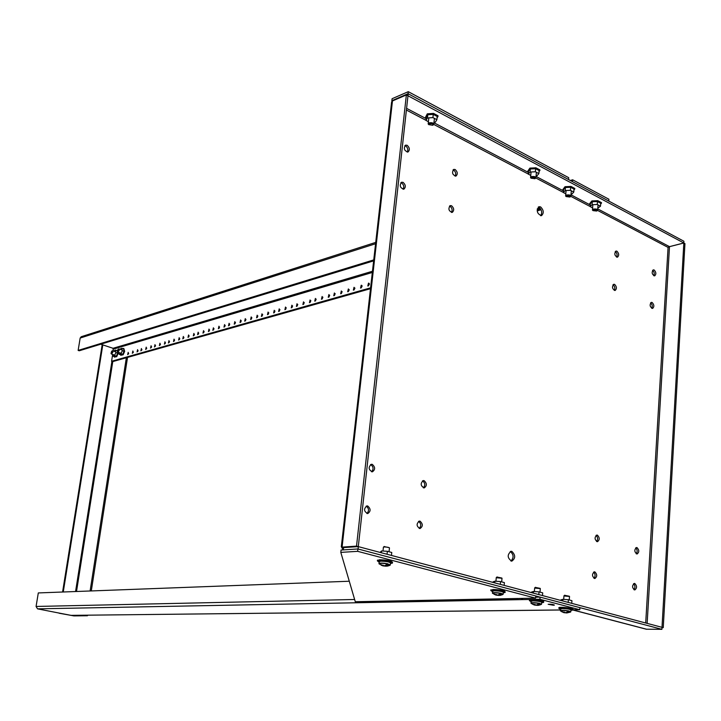 <?xml version="1.0" encoding="UTF-8"?>
<svg xmlns="http://www.w3.org/2000/svg" width="721" height="721" viewBox="0 0 721 721"><rect width="100%" height="100%" fill="white"/><g stroke="black" fill="none" stroke-linecap="round" stroke-linejoin="round"><path stroke-width="1.08" d="M616.59 257.136C617.537 254.991 617.122 253.143 615.337 251.593L615.247 251.548M614.256 290.392C615.274 288.211 614.869 286.336 613.048 284.768L612.994 284.741M651.73 308.318C652.685 306.209 652.307 304.379 650.594 302.847M633.912 589.706C635.372 587.669 635.255 585.668 633.552 583.713M593.978 578.323C595.564 576.187 595.438 574.114 593.581 572.104M596.573 541.516C598.097 539.362 597.925 537.316 596.051 535.37M636.192 553.782C637.589 551.718 637.436 549.744 635.724 547.843M407.167 152.104C408.356 149.761 407.843 147.679 405.608 145.876L404.851 145.642M455.104 176.158C456.249 173.869 455.762 171.841 453.635 170.084L453.049 169.886M451.427 212.443C452.671 210.099 452.202 208.045 450.012 206.251L449.48 206.071M403.048 189.253C404.346 186.865 403.85 184.756 401.552 182.918L400.849 182.701M366.142 506.151L366.133 506.151C369.026 508.35 369.278 510.801 366.89 513.505M419.207 528.448C421.406 525.879 421.19 523.518 418.559 521.346M423.362 487.847C425.444 485.242 425.165 482.908 422.515 480.844M371.558 471.786C373.793 469.128 373.505 466.721 370.702 464.576L370.576 464.54M653.785 275.764C654.677 273.656 654.271 271.853 652.577 270.366M510.937 561.055C513.983 557.693 513.749 554.494 510.261 551.475M540.642 215.732C542.426 212.731 541.886 209.946 539.02 207.378L538.226 207.116M646.232 629.208L661.905 629.325L358.058 548.996L358.319 546.626L343.71 547.581L343.205 549.907M343.088 549.826L341.267 546.581L341.619 547.149L356.525 546.121L406.365 94.938L392.467 100.949L391.584 102.157L341.33 546.617M341.79 547.536L342.691 547.374M393.774 100.075L408.194 93.757L358.301 546.599L343.665 547.572L341.619 547.149M616.915 251.187C619.051 253.468 619.231 255.477 617.446 257.217C614.571 255.784 614.076 253.729 615.968 251.052L616.915 251.187M614.625 284.389C616.806 286.697 616.969 288.733 615.112 290.491C612.219 288.995 611.759 286.922 613.724 284.272L614.625 284.389M652.144 302.487C654.226 304.749 654.38 306.74 652.586 308.453C649.846 306.93 649.423 304.902 651.315 302.369L652.144 302.487M634.759 583.46C637.139 585.939 637.13 588.111 634.759 589.976C632.02 587.849 631.884 585.659 634.363 583.406L634.759 583.46M594.834 571.87C597.321 574.421 597.312 576.647 594.816 578.548C591.923 576.403 591.779 574.159 594.383 571.816L594.834 571.87M597.367 535.126C599.809 537.632 599.827 539.831 597.421 541.723C594.51 539.668 594.329 537.442 596.853 535.054L597.367 535.126M636.985 547.581C639.32 550.033 639.338 552.178 637.04 554.025C634.291 551.98 634.12 549.817 636.517 547.518L636.985 547.581M407.14 145.272C409.735 147.715 410.015 149.959 407.996 152.005C404.238 150.86 403.418 148.58 405.544 145.146L407.14 145.272M455.176 169.525C457.673 171.94 457.925 174.131 455.942 176.104C452.391 174.87 451.661 172.634 453.752 169.39L455.176 169.525M451.562 205.737C454.104 208.18 454.338 210.397 452.265 212.398C448.678 211.082 447.993 208.82 450.192 205.611L451.562 205.737M403.093 182.359C405.734 184.828 405.995 187.1 403.877 189.172C400.083 187.947 399.308 185.63 401.552 182.233L403.093 182.359M367.728 505.998C370.873 508.837 370.864 511.36 367.701 513.586C363.826 511.378 363.564 508.828 366.908 505.917L367.728 505.998M420.055 521.175C423.047 523.951 423.038 526.411 420.019 528.556C416.396 526.348 416.17 523.861 419.343 521.103L420.055 521.175M424.101 480.655C427.039 483.376 427.066 485.81 424.182 487.937C420.532 485.864 420.235 483.403 423.29 480.574L424.101 480.655M372.27 464.36C375.362 467.136 375.389 469.632 372.369 471.84C368.476 469.786 368.143 467.262 371.342 464.279L372.27 464.36M654.154 269.978C656.209 272.223 656.371 274.196 654.65 275.891C651.91 274.422 651.46 272.412 653.289 269.861L654.154 269.978M511.829 551.367C515.641 555.089 515.614 558.36 511.766 561.172C507.269 558.09 507.034 554.791 511.063 551.277L511.829 551.367M540.588 206.891C543.796 210.171 544.094 213.101 541.471 215.678C537.019 213.786 536.181 210.793 538.957 206.702L540.588 206.891M358.319 546.626L662.013 627.333L683.832 243.013L684.95 243.617L663.248 627.64L661.995 627.63M597.556 210.397L668.079 247.42L669.286 246.717L668.079 247.42L645.701 622.998M597.745 208.901L669.476 246.636L683.814 242.986L683.914 241.256L408.194 93.757M342.646 547.365L341.754 547.545M663.248 627.64L662.031 627.315L661.905 629.325M683.832 243.013L669.485 246.663L647.143 623.377M683.814 242.986L407.969 95.767M406.365 94.938L407.951 95.785M356.525 546.121L358.301 546.599M572.618 179.79L608.912 199.248L608.776 201.06L572.474 181.638L572.618 179.79L570.365 180.511M375.722 242.391L81.212 336.734L80.166 338.05L375.569 243.743M373.64 260.867L79.247 350.776L78.138 350.415L80.166 338.05M370.486 288.697L112.647 361.627L111.575 361.275L112.566 354.975M113.188 351.028L113.053 348.288L100.742 344.205M78.138 350.415L373.748 259.902M537.136 209.865L540.57 208.82L537.136 209.865M541.074 209.721L537.181 210.92M370.585 287.841L111.575 361.275M361.203 285.237L360.545 288.094L362.032 286.525L361.879 285.444L361.203 285.237M368.467 283.137L367.809 286.021L369.314 284.444L369.152 283.353L368.467 283.137M354.02 287.3L353.371 290.148L354.849 288.58L354.02 287.3M341.321 290.96L340.682 293.771L341.321 290.96M348.342 288.932L347.693 291.771L349.153 290.212L348.342 288.932M334.382 292.96L333.742 295.754L334.382 292.96M322.098 296.493L321.467 299.269L322.098 296.493M328.893 294.538L328.253 297.322L328.893 294.538M315.392 298.431L314.762 301.18L315.392 298.431M303.505 301.847L302.883 304.577L303.505 301.847M310.075 299.954L309.453 302.703L310.075 299.954M297.007 303.721L296.394 306.434L297.007 303.721M285.507 307.029L284.903 309.715L285.507 307.029M291.87 305.199L291.257 307.903L291.87 305.199M279.216 308.84L278.612 311.517L279.216 308.84M268.077 312.049L267.482 314.698L268.077 312.049M274.241 310.273L273.638 312.941L274.241 310.273M261.984 313.806L261.39 316.438L261.984 313.806M251.187 316.916L250.602 319.52L251.187 316.916M257.163 315.194L256.568 317.817L257.163 315.194M245.284 318.619L244.698 321.205L245.284 318.619M234.812 321.629L234.235 324.198L234.812 321.629M240.607 319.962L240.021 322.548L240.607 319.962M229.089 323.278L228.512 325.838L229.089 323.278M218.932 326.207L218.364 328.74L218.932 326.207M224.555 324.585L223.979 327.136L224.555 324.585M213.38 327.803L212.812 330.326L213.38 327.803M203.529 330.642L202.971 333.138L203.529 330.642M208.982 329.073L208.414 331.579L208.982 329.073M198.14 332.192L197.581 334.679L198.14 332.192M188.569 334.95L188.019 337.41L188.569 334.95M193.859 333.426L193.309 335.896L193.859 333.426M183.332 336.455L182.783 338.906L183.332 336.455M174.04 339.131L173.5 341.556L174.04 339.131M179.187 337.653L178.637 340.087L179.187 337.653M168.957 340.6L168.417 343.016L168.957 340.6M159.927 343.196L159.395 345.593L159.927 343.196M164.929 341.754L164.388 344.16L164.929 341.754M154.988 344.62L154.456 346.999L154.988 344.62M146.21 347.143L145.678 349.505L146.21 347.143M151.068 345.747L150.536 348.126L151.068 345.747M141.406 348.531L140.874 350.884L141.406 348.531M132.871 350.992L132.349 353.317L132.871 350.992M137.594 349.631L137.071 351.974L137.594 349.631M128.203 352.335L127.68 354.651L128.203 352.335M362.059 285.895L361.212 287.904M369.332 283.804L368.476 285.84M354.867 287.967L354.047 289.95M342.142 291.635L341.357 293.564M349.18 289.608L348.369 291.563M335.193 293.636L334.427 295.538M322.891 297.178L322.152 299.035M329.695 295.222L328.938 297.097M316.177 299.116L315.447 300.945M304.271 302.55L303.577 304.325M310.85 300.648L310.138 302.45M297.764 304.424L297.088 306.164M286.246 307.741L285.597 309.435M292.618 305.911L291.951 307.633M279.946 309.561L279.315 311.229M268.789 312.779L268.176 314.392M274.962 311.003L274.331 312.644M262.687 314.536L262.093 316.122M251.872 317.664L251.305 319.196M257.857 315.933L257.271 317.492M245.96 319.367L245.41 320.872M235.479 322.395L234.947 323.837M241.274 320.719L240.733 322.197M229.738 324.053L229.224 325.468M219.572 326.992L219.085 328.343M225.195 325.36L224.691 326.757M214.002 328.596L213.533 329.921M204.142 331.444L203.692 332.714M209.595 329.867L209.135 331.173M198.735 333.012L198.302 334.247M189.154 335.779L188.749 336.959M194.454 334.247L194.039 335.454M183.909 337.302L183.522 338.437M174.608 339.988L174.239 341.069M179.754 338.5L179.376 339.618M169.507 341.466L169.156 342.511M160.468 344.088L160.143 345.062M165.469 342.637L165.127 343.656M155.52 345.521L155.204 346.459M146.724 348.072L146.435 348.937M151.59 346.666L151.284 347.567M141.911 349.478L141.64 350.298M133.358 351.965L133.115 352.695M138.09 350.586L137.828 351.37M128.671 353.326L128.446 354.011M522.536 598.394L522.437 599.602L539.921 599.268L579.765 609.741L579.918 607.65L540.083 597.114L535.676 597.213M560.469 610.002L70.847 615.364L37.528 608.848L36.077 606.46L38.303 592.932L349.27 581.234M539.921 599.268L540.083 597.114M579.765 609.741L572.835 609.822M553.331 605.243L548.149 604.297C551.132 604.108 553.223 604.378 554.413 605.108L553.331 605.243M37.528 608.848L522.437 599.602L521.076 598.421M87.529 615.211L87.439 615.752L73.848 615.896L59.212 613.093M127.536 357.409L91.297 590.941M87.439 615.752L72.704 615.671L59.185 613.247M90.107 590.986L126.346 357.751M62.583 592.022L102.184 344.683M63.259 591.995L102.797 344.89M408.059 93.685L391.873 100.697L392.098 98.714L408.275 91.675L568.698 177.69L568.554 179.538L408.059 93.685L408.275 91.675M391.873 100.697L391.891 101.49M539.858 207.972L537.298 208.757M518.931 598.466L535.604 598.133L535.766 595.979L357.904 548.96L341.069 550.051L340.808 552.385L355.291 601.729L356.075 601.72M357.904 548.96L357.643 551.331L340.808 552.385M535.604 598.133L357.643 551.331M392.485 562.632L392.521 562.326C391.593 560.839 387.213 559.983 379.372 559.757L377.398 560.587M379.156 562.173L377.371 560.902L379.291 560.55C387.123 560.776 391.512 561.632 392.44 563.119L390.476 563.471M505.142 592.049L505.169 591.734C504.502 590.508 500.482 589.769 493.11 589.499L490.848 590.238M492.542 591.662L490.821 590.553L493.047 590.238C500.419 590.517 504.439 591.256 505.106 592.482L503.267 592.779M543.472 602.062L543.499 601.747C545.878 600.746 531.116 598.818 529.466 599.908L529.43 600.314M531.098 601.684L529.403 600.638C531.053 599.557 545.815 601.485 543.436 602.477L541.633 602.756M572.717 609.705L572.744 609.389C575.079 608.434 560.523 606.568 558.892 607.614L558.865 608.001M560.523 609.335L558.838 608.326C560.469 607.289 575.034 609.155 572.69 610.101L570.915 610.372M389.034 551.754L389.484 547.951C388.835 547.338 387.069 547.014 384.185 546.969L383.392 547.329M389.277 547.69L384.158 546.572M379.616 564.237L378.985 563.732C380.201 563.101 383.157 563.209 387.862 564.038L390.322 565.021M385.834 565.381L385.753 566.183L389.169 564.372L387.61 564.255M386.023 566.201L383.175 565.904M385.753 566.183L387.592 566.075M383.275 565.219L383.202 565.904L381.048 565.138M387.862 564.038L384.446 565.841L381.409 564.831L383.202 565.904M433.015 125.012L433.781 124.436L528.304 174.04M428.815 124.688L428.166 123.985L428.986 122.894C431.942 122.39 433.546 122.903 433.781 124.436M429.41 123.778C432.212 123.462 433.303 123.967 432.681 125.283L428.779 124.607L429.41 123.778M501.663 581.874L502.023 578.269L496.255 577.737M501.834 578.044L496.958 577.034M492.948 593.599L492.398 593.176C493.723 592.635 496.643 592.752 501.149 593.518L503.141 594.284M498.896 594.825L498.842 595.438L502.294 593.825L500.978 593.662M498.842 595.42L496.291 595.158M498.842 595.438L500.509 595.303M496.49 594.455L496.427 595.176L493.984 594.266M501.149 593.518L497.697 595.149L494.849 594.194L496.427 595.176M531.161 178.249L530.611 177.213L531.476 176.645C534.252 176.221 535.739 176.654 535.91 177.934L535.108 178.583M531.855 177.456C534.459 177.195 535.478 177.618 534.901 178.727L531.152 178.213L531.855 177.456M111.8 351.082L112.449 350.785L112.873 352.145L111.494 354.038L111.061 353.434M112.314 352.1L111.034 353.353L111.683 351.136L112.314 352.1M118.172 349.207L118.83 348.91L119.262 350.28L117.865 352.181L117.415 351.56M118.695 350.226L117.397 351.488L118.046 349.261L118.695 350.226M569.23 599.944L569.536 596.465L563.939 595.961M569.365 596.258L564.615 595.294M560.893 611.201L560.397 610.822C561.785 610.336 564.669 610.453 569.058 611.201L570.807 611.85M566.697 612.462L566.661 612.985L570.113 611.471L568.923 611.3M566.661 612.913L564.137 612.697M566.661 612.985L570.428 612.111L570.113 611.471M564.381 611.976L564.327 612.724L561.704 611.723M569.058 611.201L565.606 612.715L562.867 611.805L564.327 612.724M539.984 592.121L540.317 588.588L534.649 588.075M540.137 588.372L535.333 587.39M531.485 603.585L530.971 603.189C532.332 602.675 535.234 602.792 539.668 603.549L541.525 604.252M537.352 604.829L537.307 605.397L540.768 603.837L539.524 603.666M537.316 605.343L534.775 605.108M537.307 605.397L538.893 605.252M535 604.396L534.937 605.135L532.395 604.171M539.668 603.549L536.217 605.108L533.432 604.18L534.937 605.135M592.428 210.063L593.013 210.613L593.771 209.901C596.258 209.667 597.231 210.054 596.682 211.046L593.013 210.613L592.482 209.685L593.41 209.117C596.087 208.757 597.493 209.144 597.646 210.289L596.907 210.883M565.606 196.004L566.192 196.572L566.931 195.842C569.473 195.589 570.464 195.995 569.905 197.031L566.192 196.572L565.661 195.607L566.562 195.04C569.284 194.652 570.726 195.058 570.888 196.265L570.122 196.878M391.458 555.431L391.764 552.484L387.366 551.304L381.535 550.943L380.066 552.403M387.06 554.269L387.366 551.304M381.346 552.746L381.535 550.943M427.229 114.45L425.543 117.253L427.292 113.828L433.528 113.395L438.053 115.802L437.98 116.423L433.465 114.026L427.229 114.45L427.292 113.828M433.528 113.395L433.465 114.026M425.543 117.253L426.264 117.64M437.061 117.911L437.98 116.423M436.881 119.695L437.214 116.478L433.258 114.378L427.787 114.747L426.309 117.208L425.967 120.416L427.445 117.965L432.915 117.604L436.881 119.695L435.367 122.137L434.015 122.228M428.409 121.705L425.967 120.416M427.787 114.747L427.445 117.965M433.258 114.378L432.915 117.604M504.15 585.38L504.385 582.604L500.536 581.577L494.894 581.18L493.137 581.82L493.083 582.442M500.302 584.361L500.536 581.577M494.75 582.883L494.894 581.18M529.836 168.705L527.817 171.12L529.89 168.11L535.928 167.813L539.921 169.931L539.867 170.526L535.883 168.399L529.836 168.705L529.89 168.11M535.928 167.813L535.883 168.399M527.817 171.12L528.529 171.49M539.047 171.49L539.867 170.526M538.866 173.617L539.128 170.562L535.622 168.705L530.332 168.966L528.565 171.084L528.295 174.131L530.07 172.031L535.37 171.769L538.866 173.617L537.064 175.717L536.1 175.762M530.764 175.428L528.295 174.131M530.332 168.966L530.07 172.031M535.622 168.705L535.37 171.769M118.055 352.245L118.235 353.209L116.721 356.643L114.351 357.111L116.721 356.643M114.26 356.598L114.351 357.111M116.387 356.535L118.235 353.209M117.379 350.307L116.595 350.496M117.902 353.101L117.712 352.127M112.782 356.12L114.54 356.697L116.324 356.183L117.649 353.173L117.181 350.685L115.423 350.109L115.883 352.596L114.558 355.606L112.782 356.12L112.458 354.353M113.431 351.109L115.423 350.109M117.649 353.173L115.883 352.596M116.324 356.183L114.558 355.606M122.786 354.696L124.309 351.235L123.769 348.387L124.652 351.352L123.129 354.804L120.722 355.282L123.129 354.804M120.623 354.768L120.722 355.282M123.769 348.387L122.994 348.613M119.145 354.281L120.912 354.858L122.723 354.344L124.057 351.316L123.579 348.811L121.822 348.225L122.291 350.73L120.948 353.759L119.145 354.281L118.812 352.497M119.803 349.234L121.822 348.225M124.057 351.316L122.291 350.73M122.723 354.344L120.948 353.759M542.489 595.564L542.697 592.851L539.029 591.869L533.45 591.472L531.584 592.049L531.53 592.653M539.029 591.869L538.812 594.591M533.324 593.131L533.45 591.472M571.735 603.342L571.924 600.665L568.391 599.719L562.876 599.313L560.92 599.863L560.875 600.458M568.391 599.719L568.193 602.395M562.75 600.953L562.876 599.313M570.933 187.018L564.967 187.28L562.849 189.569L565.012 186.703L570.978 186.433L574.799 188.46L574.754 189.046L570.933 187.018L570.978 186.433M573.952 189.893L574.754 189.046M564.967 187.28L565.012 186.703M562.849 189.569L563.552 189.938M573.781 192.083L574.015 189.073L570.672 187.298L565.435 187.532L563.579 189.533L563.344 192.525L565.201 190.533L570.437 190.308L573.781 192.083L571.897 194.066L571.05 194.102M565.796 193.814L563.344 192.525M565.435 187.532L565.201 190.533M570.672 187.298L570.437 190.308M597.754 201.258L591.842 201.492L589.652 203.683L591.887 200.925L597.799 200.681L601.485 202.646L601.449 203.214L597.754 201.258L597.799 200.681M600.665 203.989L601.449 203.214M591.842 201.492L591.887 200.925M589.652 203.683L590.355 204.052M600.503 206.206L600.719 203.25L597.484 201.529L592.302 201.736L590.382 203.655L590.157 206.603L592.085 204.701L597.267 204.494L600.503 206.206L597.799 208.135M592.617 207.891L590.157 206.603M592.302 201.736L592.085 204.701M597.484 201.529L597.267 204.494M646.782 629.28L572.862 609.93M342.078 547.095L392.467 100.949M406.383 110.034L425.976 120.317M535.865 178.006L563.344 192.435M570.816 196.355L590.166 206.521M406.563 108.339L426.156 118.65M433.961 122.75L528.439 172.454M536.036 176.447L563.471 190.876M570.996 194.832L590.283 204.98M372.46 271.249L113.053 348.288M372.324 272.475L113.503 349.081M560.469 609.957L70.847 615.364M36.077 606.46L354.624 599.484M111.908 361.383L75.57 591.526M112.782 361.591L76.516 591.499M355.291 601.729L518.129 598.475M390.431 562.632C387.817 561.452 384.635 560.893 380.877 560.965L379.372 561.362M379.192 561.785L380.67 561.163C386.546 561.335 389.827 561.974 390.521 563.083L390.349 564.669M382.599 565.796L379.03 563.362C380.769 562.894 383.752 563.047 387.961 563.822M389.169 564.372L389.872 565.327L387.664 566.066M503.204 592.076C500.942 591.076 498.022 590.589 494.444 590.607L492.713 590.977M492.569 591.346L494.264 590.796C499.779 590.995 502.789 591.553 503.294 592.473L503.159 593.978M495.733 595.041L492.434 592.851C494.245 592.437 497.184 592.599 501.248 593.329M502.294 593.825L502.735 594.564L500.266 595.366M570.843 609.741C568.779 608.848 566.003 608.389 562.524 608.371L560.677 608.722M560.541 609.065L562.362 608.56C567.661 608.776 570.518 609.29 570.933 610.101L570.825 611.561M563.579 612.58L560.433 610.525C562.281 610.146 565.183 610.308 569.157 611.011M541.57 602.089C539.416 601.161 536.586 600.683 533.062 600.683L531.269 601.044M531.125 601.395L532.891 600.872C538.29 601.089 541.21 601.62 541.66 602.468L541.543 603.946M530.98 603.18L531.007 602.873C532.837 602.486 535.757 602.648 539.768 603.36M540.768 603.837L541.129 604.513L538.56 605.334M572.835 609.993L646.44 629.253M518.534 598.529L355.678 601.774M377.371 560.902L377.453 560.109M490.821 590.553L490.884 589.814M529.403 600.638L529.466 599.908M558.838 608.326L558.892 607.614M383.004 551.033L383.41 547.122M384.293 546.464L383.527 547.077M378.985 563.732L379.237 561.425L380.841 560.965C386.141 560.776 392.72 562.849 390.566 562.731M428.815 117.874L428.229 123.471M434.412 118.397L433.835 123.904M432.843 125.175L433.294 124.877M428.779 124.607L428.166 123.985M495.949 581.252L496.264 577.548M497.084 576.926L496.363 577.512M492.398 593.176L492.596 591.031L494.408 590.598C498.301 590.391 505.493 592.193 503.33 592.157M531.053 171.977L530.611 177.213M536.388 172.31L535.955 177.456M531.152 178.213L530.548 177.636M115.757 351.875L112.548 350.821M114.774 355.12L111.494 354.038M111.034 353.353L111.187 353.804M122.155 350.009L118.929 348.937M121.164 353.272L117.865 352.181M117.397 351.488L117.541 351.938M563.687 599.376L563.957 595.798M564.732 595.195L564.047 595.762M560.397 610.822L560.559 608.776L562.497 608.371C566.219 608.218 573.069 609.858 570.969 609.813M534.369 591.535L534.658 587.903M535.46 587.291L534.757 587.858M534.216 604.991L530.971 603.189L531.143 601.098L533.035 600.683C534.567 600.404 542.147 601.53 541.696 602.17M592.851 204.665L592.482 209.685M598.033 204.899L597.673 209.847M566.066 190.497L565.661 195.607M571.311 190.777L570.915 195.806"/></g></svg>
